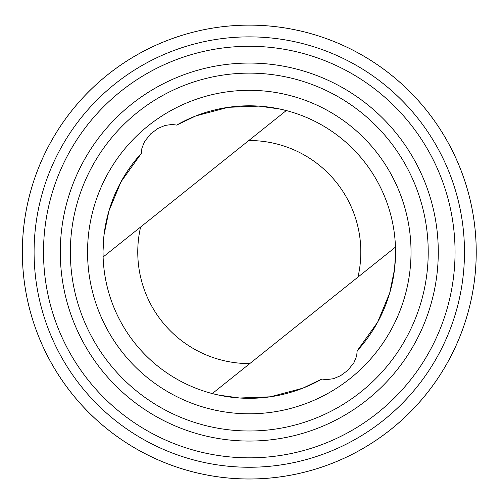 <?xml version="1.0" encoding="UTF-8"?>
<svg xmlns="http://www.w3.org/2000/svg" width="502" height="502" viewBox="0 0 502 502"><rect width="100%" height="100%" fill="white"/><g stroke="black" fill="none" stroke-linecap="round" stroke-linejoin="round"><path stroke-width="0.75" d="M142.185 452.145A226.948 226.948 0 0 1 129.56 59.267A226.948 226.948 0 0 1 476.116 244.775A226.948 226.948 0 0 1 142.185 452.145M141.42 153.279L120.951 181.9L108.884 211.072L104.033 234.892L103.029 251.031L103.105 257.005A146.264 146.264 0 0 0 212.296 393.568L219.079 395.168L239.667 398.004L270.321 396.806L302.712 388.222L321.907 379.023L326.375 379.675L333.529 378.684L340.551 375.722L347.88 370.3L353.973 362.632L356.684 355.912L357.154 350.842A146.264 146.264 0 0 0 176.666 125.098L172.199 124.446L165.045 125.437L158.023 128.399L150.694 133.821L144.601 141.489L141.89 148.209L141.42 153.279A146.264 146.264 0 0 0 321.907 379.023M103.105 257.005L286.278 110.553L279.495 108.953L258.913 106.117L228.253 107.315L195.862 115.906L176.666 125.098M357.154 350.842L377.623 322.221L389.69 293.055L394.541 269.229L395.545 253.09L395.469 247.116L212.296 393.568M142.191 452.126A226.929 226.929 0 0 0 476.097 244.775A226.929 226.929 0 0 0 129.572 59.28A226.929 226.929 0 0 0 142.191 452.126M147.732 441.785A215.195 215.195 0 0 0 464.369 245.152A215.195 215.195 0 0 0 135.76 69.251A215.195 215.195 0 0 0 147.732 441.785M152.175 433.477A205.77 205.77 0 0 0 454.95 245.453A205.77 205.77 0 0 0 140.729 77.252A205.77 205.77 0 0 0 152.175 433.477M160.094 418.687A188.997 188.997 0 0 0 438.183 245.993A188.997 188.997 0 0 0 149.583 91.502A188.997 188.997 0 0 0 160.094 418.687M164.844 409.814A178.932 178.932 0 0 0 428.124 246.313A178.932 178.932 0 0 0 154.892 100.055A178.932 178.932 0 0 0 164.844 409.814M172.958 394.654A161.738 161.738 0 0 0 410.943 246.865A161.738 161.738 0 0 0 163.959 114.663A161.738 161.738 0 0 0 172.958 394.654M140.604 227.029A111.532 111.532 0 0 0 249.789 363.592M357.97 277.091A111.532 111.532 0 0 0 248.785 140.529"/></g></svg>
